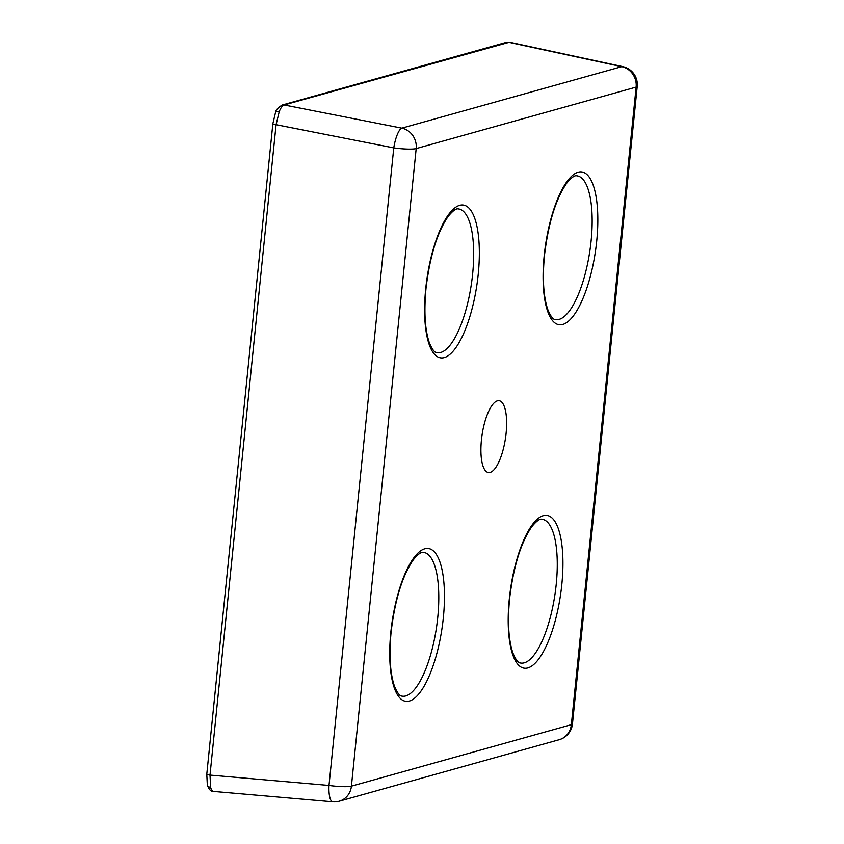 <?xml version="1.0" encoding="UTF-8"?>
<svg xmlns="http://www.w3.org/2000/svg" width="844" height="844" viewBox="0 0 844 844"><rect width="100%" height="100%" fill="white"/><g stroke="black" fill="none" stroke-linecap="round" stroke-linejoin="round"><path stroke-width="1.27" d="M506.115 433.172A36.303 11.816 98.5 0 0 499.152 400.721A36.303 11.816 98.5 0 0 481.428 440.072A36.303 11.816 98.5 0 0 488.391 472.524A36.303 11.816 98.5 0 0 506.115 433.172M279.28 111.471L276.072 124.701L210.008 775.087L210.631 787.315A4.568 3.471 -15.1 0 1 207.318 784.973L206.791 774.159A4.568 0.622 5.8 0 0 209.776 775.056A4.568 0.622 5.8 0 0 210.008 775.087L329.002 785.447L393.768 147.89L276.072 124.701A4.568 0.622 -174.2 0 1 275.84 124.659A4.568 0.622 -174.2 0 1 272.855 123.762L275.503 112.569A4.568 2.585 22.2 0 1 279.28 111.471C280.852 107.694 282.455 105.521 284.111 104.951L401.807 128.151L621.743 66.665L508.468 42.242A4.568 4.283 -105.6 0 0 506.558 42.306L509.502 42.211L284.111 104.951A4.568 4.283 74.4 0 0 282.202 105.015L506.558 42.306M210.631 787.315C211.433 790.343 212.688 791.683 214.387 791.356M207.318 784.973C208.901 789.562 211.021 791.714 213.659 791.429L332.736 801.8A18.294 18.294 0 0 0 339.246 801.199A18.294 17.112 -105.6 0 0 351.421 786.144L571.356 724.658L636.123 87.101L416.187 148.576L351.421 786.144A18.294 2.5 5.8 0 1 329.002 785.447A18.294 5.18 95 0 0 332.736 801.8M544.19 255.679A77.247 25.151 -81.5 0 1 578.182 172.197A77.247 25.151 -81.5 0 1 596.719 240.994A77.247 25.151 -81.5 0 1 562.716 324.476A77.247 25.151 -81.5 0 1 544.19 255.679M425.714 288.796A77.247 25.151 -81.5 0 1 459.706 205.324A77.247 25.151 -81.5 0 1 478.242 274.11A77.247 25.151 -81.5 0 1 444.239 357.592A77.247 25.151 -81.5 0 1 425.714 288.796M509.301 599.124A77.247 25.151 -81.5 0 1 543.304 515.652A77.247 25.151 -81.5 0 1 561.83 584.438A77.247 25.151 -81.5 0 1 527.838 667.92A77.247 25.151 -81.5 0 1 509.301 599.124M390.825 632.24A77.247 25.151 -81.5 0 1 424.827 548.769A77.247 25.151 -81.5 0 1 443.353 617.565A77.247 25.151 -81.5 0 1 409.361 701.037A77.247 25.151 -81.5 0 1 390.825 632.24M591.116 240.825A72.689 23.664 98.5 0 0 576.747 175.795C574.659 175.172 571.304 177.641 566.693 183.222C555.721 199.173 548.315 223.27 544.464 255.5C542.323 278.742 543.441 296.761 547.798 309.558C550.541 316.162 553.01 319.496 555.215 319.538A72.689 23.664 98.5 0 0 591.116 240.825M472.64 273.941A72.689 23.664 98.5 0 0 458.271 208.911C456.182 208.289 452.827 210.757 448.217 216.338C437.245 232.29 429.839 256.386 425.988 288.616C423.846 311.858 424.954 329.877 429.322 342.675C432.065 349.279 434.533 352.613 436.738 352.655A72.689 23.664 98.5 0 0 472.64 273.941M556.228 584.27A72.689 23.664 98.5 0 0 541.859 519.239C539.77 518.617 536.415 521.086 531.815 526.667C520.832 542.618 513.426 566.714 509.576 598.945C507.434 622.186 508.552 640.206 512.92 653.003C515.652 659.607 518.132 662.941 520.326 662.983A72.689 23.664 98.5 0 0 556.228 584.27M437.751 617.386A72.689 23.664 98.5 0 0 423.382 552.366C421.293 551.733 417.938 554.202 413.338 559.783C402.356 575.735 394.95 599.831 391.099 632.061C388.957 655.303 390.076 673.322 394.433 686.119C397.176 692.734 399.655 696.057 401.849 696.1A72.689 23.664 98.5 0 0 437.751 617.386M393.768 147.89A18.294 4.916 -78.9 0 1 401.807 128.151A18.294 17.112 -105.6 0 1 416.187 148.576A18.294 2.5 5.8 0 1 393.768 147.89M339.246 801.199L559.182 739.713A18.294 17.112 -105.6 0 0 571.356 724.658A18.294 2.5 5.8 0 0 572.454 723.941L637.209 86.383A18.294 2.5 5.8 0 1 636.123 87.101A18.294 17.112 -105.6 0 0 621.743 66.665A18.294 6.699 102.2 0 1 622.872 66.655L509.502 42.211M637.209 86.383A18.294 18.294 0 0 0 622.872 66.655M559.182 739.713A18.294 18.294 0 0 0 572.454 723.941M206.791 774.159L272.855 123.762M275.503 112.569C275.461 110.48 277.687 107.969 282.202 105.015"/></g></svg>
